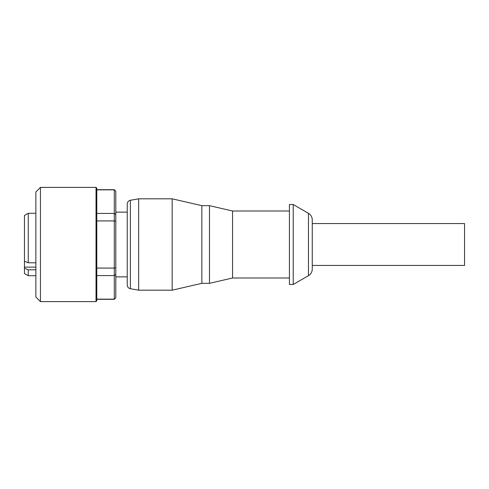 <?xml version="1.0" encoding="UTF-8"?>
<svg xmlns="http://www.w3.org/2000/svg" width="489" height="489" viewBox="0 0 489 489"><rect width="100%" height="100%" fill="white"/><g stroke="black" fill="none" stroke-linecap="round" stroke-linejoin="round"><path stroke-width="0.73" d="M312.269 219.909A7.616 7.616 0 0 0 308.461 213.32L308.461 275.68A7.616 7.616 0 0 0 312.269 269.091L312.269 265.441L464.55 265.441L464.55 223.559L312.269 223.559L312.269 219.909L312.269 269.091M293.229 204.524L293.229 284.476L289.421 284.476L289.421 204.524L293.229 204.524L308.461 213.32M209.475 205.667L209.475 283.333L201.859 283.333L201.859 205.667L209.475 205.667L232.562 210.997L232.562 278.003L289.421 278.003M172.177 198.815L172.177 290.185L138.662 290.185L138.662 198.815L172.177 198.815L201.859 205.667M130.386 288.724L130.386 200.276A3.808 3.808 0 0 0 127.244 204.023L127.244 284.977A3.808 3.808 0 0 0 130.386 288.724L138.662 290.185M35.874 297.037L35.874 191.963L40.44 187.391L40.44 301.609L35.874 297.037M40.44 187.391L96.021 187.391L96.021 301.609L40.44 301.609M114.298 189.677L115.82 191.34L114.298 189.677L96.785 189.677L96.785 188.155L96.785 300.845L96.021 301.609M96.785 244.5L96.785 220.918L114.298 220.918L114.298 189.848L96.785 189.848L96.785 213.43L114.298 213.43L115.82 214.573L115.82 221.266L114.298 220.918L114.298 268.082L115.82 267.734L115.82 221.266M115.82 297.66L114.298 299.323L115.82 297.66L115.82 274.427L114.298 275.57L114.298 299.152L96.785 299.152M35.874 275.717L28.258 275.717L28.258 269.794L24.45 268.216L24.45 261.218L28.258 262.795L35.874 262.795M35.874 213.283L28.258 213.283L24.45 215.478L24.45 261.218M28.258 275.717L24.45 273.522L24.45 268.216M127.244 276.86L115.82 276.86M127.244 212.14L115.82 212.14M35.874 269.794L28.258 269.794M28.258 262.795L28.258 213.283M115.82 267.734L115.82 274.427M115.82 214.573L115.82 191.34M114.298 275.57L114.298 268.082L96.785 268.082L96.785 275.57L114.298 275.57M24.45 267.11L35.874 267.11M96.021 187.391L96.785 188.155M114.298 299.323L96.785 299.323M130.386 200.276L138.662 198.815M201.859 283.333L172.177 290.185M232.562 278.003L209.475 283.333M232.562 210.997L289.421 210.997M308.461 275.68L293.229 284.476"/></g></svg>
